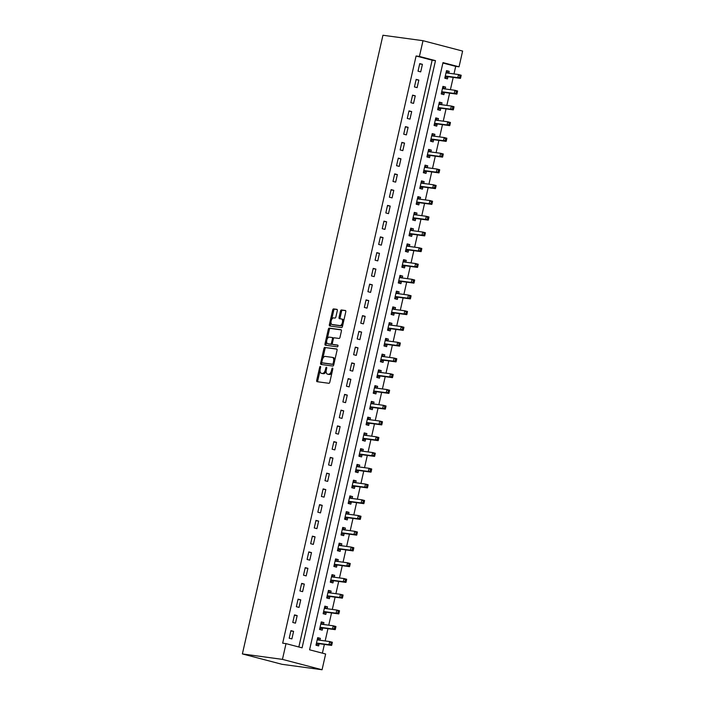 <?xml version="1.0" encoding="UTF-8"?>
<svg xmlns="http://www.w3.org/2000/svg" width="705" height="705" viewBox="0 0 705 705"><rect width="100%" height="100%" fill="white"/><g stroke="black" fill="none" stroke-linecap="round" stroke-linejoin="round"><path stroke-width="1.06" d="M320.343 366.424A0.89 0.458 -75.3 0 0 319.691 367.226L316.704 380.365A1.269 0.661 -75.3 0 0 317.038 381.678A1.269 0.661 -75.3 0 0 317.074 381.687L328.874 383.291A1.269 0.661 -75.3 0 0 329.817 382.145L332.795 369.006A0.89 0.458 -75.3 0 0 331.879 368.882L331.491 370.583A4.063 2.106 -75.3 0 1 328.495 374.258L327.517 374.117A4.063 2.106 -75.3 0 1 327.384 374.091A4.063 2.106 -75.3 0 1 326.318 369.878L326.706 368.177A0.89 0.458 -75.3 0 0 325.789 368.054L325.402 369.755A4.063 2.106 -75.3 0 1 322.405 373.421L321.418 373.289A4.063 2.106 -75.3 0 1 321.286 373.262A4.063 2.106 -75.3 0 1 320.22 369.05L320.608 367.349A0.89 0.458 -75.3 0 0 320.343 366.424M337.298 310.676A1.269 0.661 -75.3 0 0 336.964 309.363A1.269 0.661 -75.3 0 0 336.928 309.354L333.615 308.905A1.269 0.661 -75.3 0 0 332.681 310.05L329.358 324.644A1.269 0.661 -75.3 0 0 329.693 325.966A1.269 0.661 -75.3 0 0 329.737 325.974L341.537 327.578A1.269 0.661 -75.3 0 0 342.471 326.424L345.785 311.83A1.269 0.661 -75.3 0 0 345.45 310.517A1.269 0.661 -75.3 0 0 345.415 310.508L341.414 309.962A1.269 0.661 -75.3 0 0 340.48 311.108L339.061 317.356A1.269 0.661 -75.3 0 0 339.396 318.678A1.269 0.661 -75.3 0 0 339.431 318.686L341.414 318.951A3.402 1.762 -75.3 0 1 341.528 318.977A3.402 1.762 -75.3 0 1 342.392 322.608A3.402 1.762 -75.3 0 1 339.916 325.569L332.143 324.512A3.402 1.762 -75.3 0 1 332.037 324.494A3.402 1.762 -75.3 0 1 331.165 320.863A3.402 1.762 -75.3 0 1 333.65 317.893L334.945 318.07A1.269 0.661 -75.3 0 0 335.88 316.924L337.298 310.676M298.832 646.987L432.147 60.198L416.091 55.995L419.422 56.444L423.009 40.696L382.938 35.25L242.379 653.932L281.991 664.304L322.062 669.75L325.639 654.002L309.583 649.798L442.987 62.613L459.043 66.816L462.621 51.068L423.009 40.696M416.091 55.995L282.679 643.18L286.019 643.63L282.441 659.378L242.379 653.932M324.873 347.371A1.269 0.661 -75.3 0 0 323.939 348.517L320.625 363.11A1.269 0.661 -75.3 0 0 320.96 364.432A1.269 0.661 -75.3 0 0 320.995 364.441L332.795 366.045A1.269 0.661 -75.3 0 0 333.729 364.89L337.052 350.297A1.269 0.661 -75.3 0 0 336.717 348.984A1.269 0.661 -75.3 0 0 336.673 348.975L325.948 347.653A1.269 0.661 -75.3 0 0 325.014 348.799L322.811 358.493M324.996 343.881L328.31 329.288A1.269 0.661 -75.3 0 1 329.244 328.133L341.044 329.737A1.269 0.661 -75.3 0 1 341.088 329.746A1.269 0.661 -75.3 0 1 341.414 331.068L339.995 337.316A1.269 0.661 -75.3 0 1 339.061 338.462L334.276 337.81A1.269 0.661 -75.3 0 0 333.342 338.955L332.399 343.097A1.269 0.661 -75.3 0 0 332.734 344.419A1.269 0.661 -75.3 0 0 332.778 344.428L337.757 345.106A0.89 0.458 -75.3 0 1 337.36 346.834L325.366 345.203A1.269 0.661 -75.3 0 1 325.331 345.194A1.269 0.661 -75.3 0 1 324.996 343.881L326.062 344.155L326.653 341.564M291.879 638.906L293.597 631.345L290.918 630.649L289.2 638.21L291.879 638.906M295.457 623.158L297.175 615.597L294.496 614.892L292.778 622.453L295.457 623.158M299.035 607.41L300.753 599.849L298.074 599.144L296.356 606.705L299.035 607.41M302.612 591.654L304.331 584.092L301.652 583.396L299.933 590.957L302.612 591.654M306.19 575.906L307.909 568.345L305.23 567.648L303.511 575.201L306.19 575.906M309.768 560.158L311.487 552.597L308.808 551.892L307.089 559.453L309.768 560.158M313.346 544.401L315.064 536.84L312.386 536.144L310.667 543.705L313.346 544.401M316.924 528.653L318.642 521.092L315.963 520.396L314.254 527.957L316.924 528.653M320.502 512.905L322.22 505.344L319.55 504.639L317.832 512.2L320.502 512.905M324.08 497.148L325.798 489.596L323.128 488.891L321.41 496.452L324.08 497.148M327.658 481.4L329.376 473.839L326.706 473.143L324.987 480.704L327.658 481.4M331.244 465.652L332.954 458.091L330.284 457.386L328.565 464.947L331.244 465.652M334.822 449.905L336.541 442.343L333.862 441.638L332.143 449.2L334.822 449.905M338.4 434.148L340.118 426.587L337.439 425.89L335.721 433.452L338.4 434.148M341.978 418.4L343.696 410.839L341.017 410.143L339.299 417.695L341.978 418.4M345.556 402.652L347.274 395.091L344.595 394.386L342.877 401.947L345.556 402.652M349.134 386.895L350.852 379.334L348.173 378.638L346.455 386.199L349.134 386.895M352.712 371.147L354.43 363.586L351.751 362.89L350.032 370.451L352.712 371.147M356.289 355.399L358.008 347.838L355.329 347.133L353.61 354.694L356.289 355.399M359.867 339.643L361.586 332.09L358.907 331.385L357.188 338.946L359.867 339.643M363.445 323.895L365.164 316.333L362.485 315.637L360.766 323.198L363.445 323.895M367.023 308.147L368.741 300.586L366.062 299.881L364.344 307.442L367.023 308.147M370.601 292.399L372.319 284.838L369.64 284.133L367.922 291.694L370.601 292.399M374.179 276.642L375.897 269.081L373.218 268.385L371.509 275.946L374.179 276.642M377.757 260.894L379.475 253.333L376.805 252.637L375.086 260.189L377.757 260.894M381.334 245.146L383.053 237.585L380.383 236.88L378.664 244.441L381.334 245.146M384.921 229.389L386.631 221.828L383.961 221.132L382.242 228.693L384.921 229.389M388.499 213.641L390.217 206.08L387.538 205.384L385.82 212.945L388.499 213.641M392.077 197.893L393.795 190.332L391.116 189.627L389.398 197.188L392.077 197.893M395.655 182.137L397.373 174.584L394.694 173.879L392.976 181.441L395.655 182.137M399.233 166.389L400.951 158.828L398.272 158.131L396.554 165.693L399.233 166.389M402.811 150.641L404.529 143.08L401.85 142.375L400.132 149.936L402.811 150.641M406.388 134.893L408.107 127.332L405.428 126.627L403.709 134.188L406.388 134.893M409.966 119.136L411.685 111.575L409.006 110.879L407.287 118.44L409.966 119.136M413.544 103.388L415.263 95.827L412.584 95.131L410.865 102.683L413.544 103.388M417.122 87.64L418.84 80.079L416.161 79.374L414.443 86.935L417.122 87.64M420.7 71.884L422.418 64.322L419.739 63.626L418.021 71.187L420.7 71.884M322.396 653.147L324.379 644.423M325.164 640.942L327.957 628.666M328.742 625.194L331.535 612.918M332.319 609.446L335.113 597.17M335.897 593.689L338.691 581.413M339.475 577.941L342.269 565.666M343.062 562.193L345.847 549.918M346.64 546.437L349.424 534.17M350.218 530.689L353.002 518.413M353.795 514.941L356.58 502.665M357.373 499.184L360.158 486.917M360.951 483.436L363.736 471.16M364.529 467.688L367.314 455.412M368.107 451.931L370.892 439.664M371.685 436.183L374.47 423.908M375.263 420.436L378.056 408.16M378.841 404.688L381.634 392.412M382.418 388.931L385.212 376.664M385.996 373.183L388.79 360.907M389.574 357.435L392.368 345.159M393.152 341.678L395.946 329.411M396.739 325.93L399.524 313.654M400.317 310.182L403.101 297.907M403.894 294.426L406.679 282.159M407.472 278.678L410.257 266.402M411.05 262.93L413.835 250.654M414.628 247.182L417.413 234.906M418.206 231.425L420.991 219.149M421.784 215.677L424.569 203.401M425.362 199.929L428.146 187.653M428.94 184.172L431.733 171.905M432.517 168.424L435.311 156.149M436.095 152.677L438.889 140.401M439.673 136.92L442.467 124.653M443.251 121.172L446.045 108.896M446.829 105.424L449.623 93.148M450.407 89.676L453.2 77.4M453.994 73.919L455.703 66.367L442.89 63.009M319.938 640.228L320.361 638.351L317.691 637.655L315.972 645.216L318.651 645.912L319.109 643.868M323.516 624.48L323.947 622.603L321.269 621.898L319.55 629.459L322.229 630.164L322.687 628.111M327.094 608.732L327.525 606.855L324.846 606.15L323.128 613.711L325.807 614.416L326.274 612.363M330.671 592.984L331.103 591.098L328.424 590.402L326.706 597.963L329.385 598.66L329.852 596.615M334.249 577.228L334.681 575.351L332.002 574.654L330.284 582.207L332.963 582.912L333.43 580.858M337.827 561.48L338.259 559.603L335.58 558.898L333.862 566.459L336.541 567.164L337.008 565.11M341.405 545.732L341.837 543.846L339.158 543.15L337.439 550.711L340.118 551.407L340.586 549.362M344.992 529.975L345.415 528.098L342.736 527.402L341.017 534.963L343.696 535.659L344.163 533.615M348.57 514.227L348.993 512.35L346.314 511.645L344.595 519.206L347.274 519.911L347.741 517.858M352.148 498.479L352.57 496.602L349.892 495.897L348.173 503.458L350.852 504.154L351.319 502.11M355.725 482.722L356.148 480.845L353.469 480.149L351.751 487.71L354.43 488.406L354.897 486.362M359.303 466.974L359.726 465.097L357.047 464.392L355.338 471.953L358.008 472.658L358.475 470.605M362.881 451.226L363.304 449.349L360.625 448.644L358.915 456.205L361.586 456.911L362.053 454.857M366.459 435.478L366.882 433.593L364.212 432.896L362.493 440.458L365.164 441.154L365.631 439.109M370.037 419.722L370.46 417.845L367.79 417.149L366.071 424.701L368.741 425.406L369.208 423.352M373.615 403.974L374.038 402.097L371.368 401.392L369.649 408.953L372.328 409.658L372.786 407.605M377.193 388.226L377.624 386.34L374.945 385.644L373.227 393.205L375.906 393.901L376.364 391.857M380.77 372.469L381.202 370.592L378.523 369.896L376.805 377.457L379.484 378.153L379.951 376.1M384.348 356.721L384.78 354.844L382.101 354.139L380.383 361.7L383.062 362.405L383.529 360.352M387.926 340.973L388.358 339.096L385.679 338.391L383.961 345.952L386.64 346.649L387.107 344.604M391.504 325.216L391.936 323.339L389.257 322.643L387.538 330.204L390.217 330.901L390.685 328.856M395.082 309.469L395.514 307.591L392.835 306.887L391.116 314.448L393.795 315.153L394.262 313.099M398.66 293.721L399.092 291.844L396.413 291.139L394.694 298.7L397.373 299.405L397.84 297.351M402.247 277.973L402.67 276.087L399.991 275.391L398.272 282.952L400.951 283.648L401.418 281.603M405.824 262.216L406.247 260.339L403.568 259.643L401.85 267.195L404.529 267.9L404.996 265.847M409.402 246.468L409.825 244.591L407.146 243.886L405.428 251.447L408.107 252.152L408.574 250.099M412.98 230.72L413.403 228.834L410.724 228.138L409.006 235.699L411.685 236.395L412.152 234.351M416.558 214.963L416.981 213.086L414.302 212.39L412.592 219.951L415.263 220.647L415.73 218.594M420.136 199.215L420.559 197.338L417.889 196.633L416.17 204.194L418.84 204.899L419.308 202.846M423.714 183.467L424.137 181.59L421.467 180.885L419.748 188.446L422.418 189.143L422.885 187.098M427.292 167.711L427.715 165.834L425.044 165.137L423.326 172.699L426.005 173.395L426.463 171.35M430.87 151.963L431.293 150.086L428.622 149.381L426.904 156.942L429.583 157.647L430.041 155.594M434.447 136.215L434.879 134.338L432.2 133.633L430.482 141.194L433.161 141.899L433.619 139.846M438.025 120.467L438.457 118.581L435.778 117.885L434.06 125.446L436.739 126.142L437.206 124.098M441.603 104.71L442.035 102.833L439.356 102.137L437.638 109.689L440.317 110.394L440.784 108.341M445.181 88.962L445.613 87.085L442.934 86.38L441.215 93.941L443.894 94.646L444.361 92.593M448.759 73.214L449.191 71.328L446.512 70.632L444.793 78.193L447.472 78.889L447.939 76.845M455.703 66.367L459.043 66.816M286.019 643.63L302.084 647.833L435.487 60.648L419.422 56.444M282.441 659.378L322.062 669.75M432.147 60.198L435.487 60.648M320.361 638.351L317.611 637.981M323.947 622.603L321.189 622.233M327.525 606.855L324.767 606.476M331.103 591.098L328.345 590.728M334.681 575.351L331.932 574.98M338.259 559.603L335.51 559.224M341.837 543.846L339.087 543.476M345.415 528.098L342.665 527.728M348.993 512.35L346.243 511.971M352.57 496.602L349.821 496.223M356.148 480.845L353.399 480.475M359.726 465.097L356.977 464.727M363.304 449.349L360.555 448.97M366.882 433.593L364.132 433.223M370.46 417.845L367.71 417.475M374.038 402.097L371.288 401.718M377.624 386.34L374.866 385.97M381.202 370.592L378.444 370.222M384.78 354.844L382.022 354.465M388.358 339.096L385.609 338.717M391.936 323.339L389.186 322.969M395.514 307.591L392.764 307.221M399.092 291.844L396.342 291.465M402.67 276.087L399.92 275.717M406.247 260.339L403.498 259.969M409.825 244.591L407.076 244.212M413.403 228.834L410.654 228.464M416.981 213.086L414.232 212.716M420.559 197.338L417.809 196.959M424.137 181.59L421.387 181.211M427.715 165.834L424.965 165.463M431.293 150.086L428.543 149.716M434.879 134.338L432.121 133.959M438.457 118.581L435.699 118.211M442.035 102.833L439.277 102.463M445.613 87.085L442.863 86.706M449.191 71.328L446.441 70.958M293.597 631.345L290.848 630.975M297.175 615.597L294.426 615.227M300.753 599.849L298.004 599.47M304.331 584.092L301.581 583.722M307.909 568.345L305.159 567.974M311.487 552.597L308.737 552.218M315.064 536.84L312.315 536.47M318.642 521.092L315.893 520.722M322.22 505.344L319.471 504.965M325.798 489.596L323.049 489.217M329.376 473.839L326.626 473.469M332.954 458.091L330.204 457.712M336.541 442.343L333.782 441.964M340.118 426.587L337.36 426.217M343.696 410.839L340.938 410.469M347.274 395.091L344.525 394.712M350.852 379.334L348.103 378.964M354.43 363.586L351.68 363.216M358.008 347.838L355.258 347.459M361.586 332.09L358.836 331.711M365.164 316.333L362.414 315.963M368.741 300.586L365.992 300.207M372.319 284.838L369.57 284.459M375.897 269.081L373.148 268.711M379.475 253.333L376.726 252.963M383.053 237.585L380.303 237.206M386.631 221.828L383.881 221.458M390.217 206.08L387.459 205.71M393.795 190.332L391.037 189.953M397.373 174.584L394.615 174.206M400.951 158.828L398.202 158.458M404.529 143.08L401.779 142.701M408.107 127.332L405.357 126.953M411.685 111.575L408.935 111.205M415.263 95.827L412.513 95.457M418.84 80.079L416.091 79.7M422.418 64.322L419.669 63.952M322.238 373.509A4.063 2.106 -75.3 0 0 322.361 373.544A4.063 2.106 -75.3 0 0 322.493 373.571L321.418 373.289M326.142 371.112A4.063 2.106 -75.3 0 1 323.472 373.703L322.493 373.571M328.327 374.337A4.063 2.106 -75.3 0 0 328.459 374.373A4.063 2.106 -75.3 0 0 328.583 374.399L327.517 374.117M332.02 372.451A4.063 2.106 -75.3 0 1 329.57 374.531L328.583 374.399M320.035 370.689L317.77 380.647A1.269 0.661 -75.3 0 0 317.885 381.802M336.937 349.142L325.948 347.653M321.877 362.59L321.692 363.392A1.269 0.661 -75.3 0 0 321.806 364.547M321.85 361.876A0.89 0.458 -75.3 0 0 322.114 362.802L332.469 364.212A0.89 0.458 -75.3 0 0 333.121 363.41L333.536 361.612A4.063 2.106 -75.3 0 0 332.46 357.4A4.063 2.106 -75.3 0 0 332.337 357.373L325.252 356.413A4.063 2.106 -75.3 0 0 322.255 360.079L321.85 361.876M333.853 364.353A0.89 0.458 -75.3 0 1 333.536 364.494L323.181 363.084M334.787 360.255A4.063 2.106 -75.3 0 0 333.536 357.673A4.063 2.106 -75.3 0 0 333.403 357.655L332.593 357.435M327.261 338.885L329.376 329.561L328.31 329.288M341.308 329.914L330.319 328.415A1.269 0.661 -75.3 0 0 329.376 329.561M333.765 344.683A1.269 0.661 -75.3 0 0 333.809 344.701A1.269 0.661 -75.3 0 0 333.844 344.71L337.968 345.265M329.314 337.131A3.402 1.762 -75.3 0 0 326.829 340.101A3.402 1.762 -75.3 0 0 327.702 343.732A3.402 1.762 -75.3 0 0 327.807 343.749L330.548 344.119A1.269 0.661 -75.3 0 0 331.482 342.974L332.425 338.832A1.269 0.661 -75.3 0 0 332.09 337.51A1.269 0.661 -75.3 0 0 332.046 337.51L329.314 337.131M328.662 343.978A3.402 1.762 -75.3 0 0 328.768 344.014A3.402 1.762 -75.3 0 0 328.882 344.031L327.807 343.749M332.355 343.802A1.269 0.661 -75.3 0 1 331.614 344.401L328.882 344.031M333.536 338.409A1.269 0.661 -75.3 0 0 333.157 337.792A1.269 0.661 -75.3 0 0 333.121 337.783L332.125 337.528M326.062 344.155A1.269 0.661 -75.3 0 0 326.177 345.318M333.007 324.741A3.402 1.762 -75.3 0 0 333.104 324.776A3.402 1.762 -75.3 0 0 333.218 324.793L332.143 324.512M342.974 324.23A3.402 1.762 -75.3 0 1 340.982 325.851L333.218 324.793M343.643 321.286A3.402 1.762 -75.3 0 0 342.595 319.25A3.402 1.762 -75.3 0 0 342.489 319.233L341.634 319.012M345.679 310.676L342.489 310.244A1.269 0.661 -75.3 0 0 341.546 311.39L340.127 317.638A1.269 0.661 -75.3 0 0 340.242 318.792M330.989 322.467L330.433 324.926A1.269 0.661 -75.3 0 0 330.548 326.08M337.193 309.521L334.681 309.187A1.269 0.661 -75.3 0 0 333.747 310.332L331.658 319.524M316.043 644.908L319.215 643.815A1.295 0.67 104.7 0 1 319.48 643.753L331.632 645.41L328.962 644.705L329.676 641.559L317.523 639.902A1.295 0.67 104.7 0 1 317.479 639.893A1.295 0.67 104.7 0 1 317.294 639.779L317.224 639.699M316.06 644.802L316.924 645.031M317.497 638.501L319.709 640.202M316.439 643.163L316.536 643.11A1.295 0.67 104.7 0 1 316.809 643.057L328.962 644.705L331.914 644.37L332.205 643.11L331.13 642.828L330.848 644.088M331.13 642.828L329.676 641.559L332.355 642.255L332.205 643.11M331.914 644.37L331.632 645.41M319.621 629.16L322.793 628.058A1.295 0.67 104.7 0 1 323.057 628.005L335.219 629.653L332.54 628.957L333.254 625.802L321.101 624.154A1.295 0.67 104.7 0 1 321.057 624.145A1.295 0.67 104.7 0 1 320.872 624.031L320.801 623.951M319.638 629.054L320.502 629.283M321.075 622.753L323.295 624.454M320.017 627.415L320.114 627.362A1.295 0.67 104.7 0 1 320.387 627.3L332.54 628.957L335.492 628.622L335.783 627.362L334.708 627.08L334.426 628.34M334.708 627.08L333.254 625.802L335.933 626.507L335.783 627.362M335.492 628.622L335.219 629.653M323.198 613.412L326.371 612.31A1.295 0.67 104.7 0 1 326.635 612.257L338.797 613.905L336.118 613.209L336.831 610.054L324.679 608.406A1.295 0.67 104.7 0 1 324.635 608.397A1.295 0.67 104.7 0 1 324.45 608.274L324.379 608.203M323.216 613.306L324.08 613.526M324.652 607.005L326.873 608.697M323.595 611.667L323.692 611.614A1.295 0.67 104.7 0 1 323.965 611.552L336.118 613.209L339.07 612.865L339.361 611.605L338.285 611.332L338.003 612.592M338.285 611.332L336.831 610.054L339.51 610.759L339.361 611.605M339.07 612.865L338.797 613.905M326.776 597.655L329.949 596.562A1.295 0.67 104.7 0 1 330.213 596.5L342.374 598.157L339.695 597.452L340.409 594.306L328.257 592.649A1.295 0.67 104.7 0 1 328.213 592.641A1.295 0.67 104.7 0 1 328.028 592.526L327.957 592.447M326.803 597.549L327.658 597.778M328.23 591.257L330.451 592.949M327.173 595.91L327.27 595.857A1.295 0.67 104.7 0 1 327.543 595.804L339.695 597.452L342.648 597.117L342.938 595.857L341.863 595.575L341.581 596.835M341.863 595.575L340.409 594.306L343.088 595.002L342.938 595.857M342.648 597.117L342.374 598.157M330.354 581.907L333.527 580.805A1.295 0.67 104.7 0 1 333.8 580.753L345.952 582.4L343.273 581.704L343.987 578.549L331.835 576.901A1.295 0.67 104.7 0 1 331.791 576.893A1.295 0.67 104.7 0 1 331.606 576.778L331.535 576.699M330.381 581.801L331.235 582.03M331.808 575.5L334.029 577.201M330.751 580.162L330.848 580.109A1.295 0.67 104.7 0 1 331.121 580.048L343.273 581.704L346.226 581.369L346.516 580.109L345.441 579.827L345.159 581.087M345.441 579.827L343.987 578.549L346.666 579.254L346.516 580.109M346.226 581.369L345.952 582.4M333.932 566.159L337.105 565.058A1.295 0.67 104.7 0 1 337.378 565.005L349.53 566.653L346.851 565.956L347.565 562.801L335.413 561.154A1.295 0.67 104.7 0 1 335.368 561.145A1.295 0.67 104.7 0 1 335.183 561.021L335.113 560.951M333.958 566.053L334.813 566.274M335.386 559.752L337.607 561.444M334.329 564.414L334.426 564.361A1.295 0.67 104.7 0 1 334.699 564.3L346.851 565.956L349.812 565.613L350.094 564.352L349.019 564.079L348.737 565.339M349.019 564.079L347.565 562.801L350.244 563.507L350.094 564.352M349.812 565.613L349.53 566.653M337.51 550.402L340.682 549.31A1.295 0.67 104.7 0 1 340.956 549.248L353.108 550.905L350.429 550.2L351.143 547.054L338.99 545.397A1.295 0.67 104.7 0 1 338.946 545.388A1.295 0.67 104.7 0 1 338.761 545.273L338.691 545.203M337.536 550.305L338.391 550.526M338.964 544.004L341.185 545.696M337.906 548.657L338.003 548.605A1.295 0.67 104.7 0 1 338.277 548.552L350.429 550.2L353.39 549.865L353.672 548.605L352.606 548.323L352.315 549.583M352.606 548.323L351.143 547.054L353.822 547.75L353.672 548.605M353.39 549.865L353.108 550.905M341.088 534.654L344.26 533.562A1.295 0.67 104.7 0 1 344.533 533.5L356.686 535.157L354.007 534.452L354.721 531.306L342.568 529.649A1.295 0.67 104.7 0 1 342.533 529.64A1.295 0.67 104.7 0 1 342.339 529.525L342.269 529.446M341.114 534.549L341.969 534.778M342.542 528.248L344.763 529.948M341.484 532.909L341.581 532.857A1.295 0.67 104.7 0 1 341.855 532.804L354.007 534.452L356.968 534.117L357.25 532.857L356.184 532.575L355.893 533.835M356.184 532.575L354.721 531.306L357.4 532.002L357.25 532.857M356.968 534.117L356.686 535.157M344.666 518.906L347.838 517.805A1.295 0.67 104.7 0 1 348.111 517.752L360.264 519.4L357.585 518.704L358.299 515.549L346.146 513.901A1.295 0.67 104.7 0 1 346.111 513.892A1.295 0.67 104.7 0 1 345.917 513.778L345.847 513.698M344.692 518.801L345.547 519.021M346.12 512.5L348.34 514.201M345.062 517.162L345.159 517.109A1.295 0.67 104.7 0 1 345.432 517.047L357.585 518.704L360.546 518.369L360.828 517.109L359.762 516.827L359.471 518.087M359.762 516.827L358.299 515.549L360.978 516.254L360.828 517.109M360.546 518.369L360.264 519.4M348.244 503.159L351.416 502.057A1.295 0.67 104.7 0 1 351.689 501.995L363.842 503.652L361.163 502.947L361.876 499.801L349.724 498.144A1.295 0.67 104.7 0 1 349.689 498.144A1.295 0.67 104.7 0 1 349.495 498.021L349.424 497.95M348.27 503.053L349.125 503.273M349.698 496.752L351.918 498.444M348.64 501.405L348.737 501.352A1.295 0.67 104.7 0 1 349.01 501.299L361.163 502.947L364.124 502.612L364.406 501.352L363.339 501.07L363.049 502.33M363.339 501.07L361.876 499.801L364.555 500.497L364.406 501.352M364.124 502.612L363.842 503.652M351.821 487.402L354.994 486.309A1.295 0.67 104.7 0 1 355.267 486.247L367.42 487.904L364.741 487.199L365.463 484.053L353.302 482.396A1.295 0.67 104.7 0 1 353.267 482.387A1.295 0.67 104.7 0 1 353.073 482.273L353.011 482.194M351.848 487.296L352.703 487.525M353.275 480.995L355.496 482.696M352.218 485.657L352.324 485.604A1.295 0.67 104.7 0 1 352.588 485.551L364.741 487.199L367.702 486.864L367.984 485.604L366.917 485.322L366.626 486.582M366.917 485.322L365.463 484.053L368.133 484.749L367.984 485.604M367.702 486.864L367.42 487.904M355.399 471.654L358.572 470.552A1.295 0.67 104.7 0 1 358.845 470.499L370.997 472.147L368.318 471.451L369.041 468.296L356.88 466.648A1.295 0.67 104.7 0 1 356.845 466.639A1.295 0.67 104.7 0 1 356.66 466.525L356.589 466.446M355.426 471.548L356.281 471.777M356.853 465.247L359.074 466.948M355.796 469.909L355.902 469.856A1.295 0.67 104.7 0 1 356.166 469.794L368.318 471.451L371.279 471.116L371.561 469.856L370.495 469.574L370.204 470.834M370.495 469.574L369.041 468.296L371.711 469.001L371.561 469.856M371.279 471.116L370.997 472.147M358.977 455.906L362.15 454.804A1.295 0.67 104.7 0 1 362.423 454.751L374.575 456.399L371.896 455.703L372.619 452.548L360.466 450.9A1.295 0.67 104.7 0 1 360.422 450.892A1.295 0.67 104.7 0 1 360.237 450.768L360.167 450.698M359.004 455.8L359.858 456.02M360.44 449.499L362.652 451.191M359.374 454.152L359.48 454.108A1.295 0.67 104.7 0 1 359.744 454.046L371.896 455.703L374.857 455.36L375.139 454.099L374.073 453.826L373.782 455.086M374.073 453.826L372.619 452.548L375.289 453.253L375.139 454.099M374.857 455.36L374.575 456.399M362.555 440.149L365.736 439.056A1.295 0.67 104.7 0 1 366.001 438.995L378.153 440.651L375.483 439.946L376.197 436.8L364.044 435.144A1.295 0.67 104.7 0 1 364 435.135A1.295 0.67 104.7 0 1 363.815 435.02L363.745 434.941M362.582 440.043L363.436 440.273M364.018 433.751L366.23 435.443M362.952 438.404L363.057 438.351A1.295 0.67 104.7 0 1 363.322 438.298L375.483 439.946L378.435 439.612L378.726 438.351L377.651 438.069L377.369 439.33M377.651 438.069L376.197 436.8L378.876 437.497L378.726 438.351M378.435 439.612L378.153 440.651M366.142 424.401L369.314 423.3A1.295 0.67 104.7 0 1 369.579 423.247L381.731 424.895L379.061 424.199L379.775 421.044L367.622 419.396A1.295 0.67 104.7 0 1 367.578 419.387A1.295 0.67 104.7 0 1 367.393 419.272L367.323 419.193M366.159 424.295L367.023 424.525M367.596 417.994L369.808 419.695M366.538 422.656L366.635 422.603A1.295 0.67 104.7 0 1 366.9 422.542L379.061 424.199L382.013 423.864L382.304 422.603L381.229 422.321L380.947 423.582M381.229 422.321L379.775 421.044L382.454 421.749L382.304 422.603M382.013 423.864L381.731 424.895M369.72 408.653L372.892 407.552A1.295 0.67 104.7 0 1 373.156 407.499L385.309 409.147L382.639 408.451L383.353 405.296L371.2 403.648A1.295 0.67 104.7 0 1 371.156 403.639A1.295 0.67 104.7 0 1 370.971 403.516L370.9 403.445M369.737 408.548L370.601 408.768M371.174 402.247L373.386 403.939M370.116 406.908L370.213 406.856A1.295 0.67 104.7 0 1 370.486 406.794L382.639 408.451L385.591 408.107L385.882 406.847L384.807 406.574L384.525 407.834M384.807 406.574L383.353 405.296L386.032 406.001L385.882 406.847M385.591 408.107L385.309 409.147M373.298 392.896L376.47 391.804A1.295 0.67 104.7 0 1 376.734 391.742L388.887 393.399L386.217 392.694L386.93 389.548L374.778 387.891A1.295 0.67 104.7 0 1 374.734 387.882A1.295 0.67 104.7 0 1 374.549 387.768L374.478 387.697M373.315 392.8L374.179 393.02M374.752 386.499L376.964 388.191M373.694 391.152L373.791 391.099A1.295 0.67 104.7 0 1 374.064 391.046L386.217 392.694L389.169 392.359L389.46 391.099L388.385 390.817L388.102 392.077M388.385 390.817L386.93 389.548L389.609 390.244L389.46 391.099M389.169 392.359L388.887 393.399M376.875 377.149L380.048 376.056A1.295 0.67 104.7 0 1 380.312 375.994L392.474 377.651L389.794 376.946L390.508 373.8L378.356 372.143A1.295 0.67 104.7 0 1 378.312 372.134A1.295 0.67 104.7 0 1 378.127 372.02L378.056 371.94M376.893 377.043L377.757 377.272M378.329 370.742L380.55 372.443M377.272 375.404L377.369 375.351A1.295 0.67 104.7 0 1 377.642 375.298L389.794 376.946L392.747 376.611L393.037 375.351L391.962 375.069L391.68 376.329M391.962 375.069L390.508 373.8L393.187 374.496L393.037 375.351M392.747 376.611L392.474 377.651M380.453 361.401L383.626 360.299A1.295 0.67 104.7 0 1 383.89 360.246L396.051 361.894L393.372 361.198L394.086 358.043L381.934 356.395A1.295 0.67 104.7 0 1 381.89 356.386A1.295 0.67 104.7 0 1 381.705 356.272L381.634 356.192M380.471 361.295L381.334 361.515M381.907 354.994L384.128 356.695M380.85 359.656L380.947 359.603A1.295 0.67 104.7 0 1 381.22 359.541L393.372 361.198L396.325 360.863L396.615 359.603L395.54 359.321L395.258 360.581M395.54 359.321L394.086 358.043L396.765 358.748L396.615 359.603M396.325 360.863L396.051 361.894M384.031 345.653L387.204 344.551A1.295 0.67 104.7 0 1 387.477 344.489L399.629 346.146L396.95 345.441L397.664 342.295L385.512 340.638A1.295 0.67 104.7 0 1 385.468 340.638A1.295 0.67 104.7 0 1 385.282 340.515L385.212 340.445M384.058 345.547L384.912 345.767M385.485 339.246L387.706 340.938M384.428 343.899L384.525 343.846A1.295 0.67 104.7 0 1 384.798 343.793L396.95 345.441L399.902 345.106L400.193 343.846L399.118 343.564L398.836 344.824M399.118 343.564L397.664 342.295L400.343 342.991L400.193 343.846M399.902 345.106L399.629 346.146M387.609 329.896L390.781 328.803A1.295 0.67 104.7 0 1 391.055 328.742L403.207 330.398L400.528 329.693L401.242 326.547L389.089 324.89A1.295 0.67 104.7 0 1 389.045 324.882A1.295 0.67 104.7 0 1 388.86 324.767L388.79 324.688M387.635 329.79L388.49 330.019M389.063 323.489L391.284 325.19M388.006 328.151L388.102 328.098A1.295 0.67 104.7 0 1 388.376 328.045L400.528 329.693L403.48 329.358L403.771 328.098L402.696 327.816L402.414 329.076M402.696 327.816L401.242 326.547L403.921 327.243L403.771 328.098M403.48 329.358L403.207 330.398M391.187 314.148L394.359 313.046A1.295 0.67 104.7 0 1 394.633 312.994L406.785 314.642L404.106 313.945L404.82 310.79L392.667 309.142A1.295 0.67 104.7 0 1 392.623 309.134A1.295 0.67 104.7 0 1 392.438 309.019L392.368 308.94M391.213 314.042L392.068 314.271M392.641 307.741L394.862 309.442M391.583 312.403L391.68 312.35A1.295 0.67 104.7 0 1 391.954 312.289L404.106 313.945L407.067 313.61L407.349 312.35L406.283 312.068L405.992 313.328M406.283 312.068L404.82 310.79L407.499 311.495L407.349 312.35M407.067 313.61L406.785 314.642M394.765 298.4L397.937 297.298A1.295 0.67 104.7 0 1 398.21 297.246L410.363 298.894L407.684 298.189L408.398 295.043L396.245 293.395A1.295 0.67 104.7 0 1 396.201 293.386A1.295 0.67 104.7 0 1 396.016 293.262L395.946 293.192M394.791 298.294L395.646 298.515M396.219 291.993L398.44 293.685M395.161 296.646L395.258 296.594A1.295 0.67 104.7 0 1 395.531 296.541L407.684 298.189L410.645 297.854L410.927 296.594L409.861 296.32L409.57 297.58M409.861 296.32L408.398 295.043L411.077 295.748L410.927 296.594M410.645 297.854L410.363 298.894M398.343 282.643L401.515 281.551A1.295 0.67 104.7 0 1 401.788 281.489L413.941 283.146L411.262 282.441L411.976 279.295L399.823 277.638A1.295 0.67 104.7 0 1 399.788 277.629A1.295 0.67 104.7 0 1 399.594 277.514L399.524 277.435M398.369 282.538L399.224 282.767M399.797 276.245L402.017 277.937M398.739 280.898L398.836 280.846A1.295 0.67 104.7 0 1 399.109 280.793L411.262 282.441L414.223 282.106L414.505 280.846L413.438 280.564L413.148 281.824M413.438 280.564L411.976 279.295L414.655 279.991L414.505 280.846M414.223 282.106L413.941 283.146M401.921 266.895L405.093 265.794A1.295 0.67 104.7 0 1 405.366 265.741L417.519 267.389L414.84 266.693L415.553 263.538L403.401 261.89A1.295 0.67 104.7 0 1 403.366 261.881A1.295 0.67 104.7 0 1 403.172 261.767L403.101 261.687M401.947 266.79L402.802 267.019M403.375 260.489L405.595 262.189M402.317 265.15L402.414 265.098A1.295 0.67 104.7 0 1 402.687 265.036L414.84 266.693L417.801 266.358L418.083 265.098L417.016 264.816L416.726 266.076M417.016 264.816L415.553 263.538L418.232 264.243L418.083 265.098M417.801 266.358L417.519 267.389M405.498 251.147L408.671 250.046A1.295 0.67 104.7 0 1 408.944 249.993L421.096 251.641L418.418 250.945L419.14 247.79L406.979 246.142A1.295 0.67 104.7 0 1 406.944 246.133A1.295 0.67 104.7 0 1 406.75 246.01L406.679 245.939M405.525 251.042L406.38 251.262M406.952 244.741L409.173 246.433M405.895 249.403L406.001 249.35A1.295 0.67 104.7 0 1 406.265 249.288L418.418 250.945L421.379 250.601L421.661 249.341L420.594 249.068L420.303 250.328M420.594 249.068L419.14 247.79L421.81 248.495L421.661 249.341M421.379 250.601L421.096 251.641M409.076 235.391L412.249 234.298A1.295 0.67 104.7 0 1 412.522 234.236L424.674 235.893L421.995 235.188L422.718 232.042L410.557 230.385A1.295 0.67 104.7 0 1 410.521 230.376A1.295 0.67 104.7 0 1 410.328 230.262L410.266 230.191M409.103 235.294L409.957 235.514M410.53 228.993L412.751 230.685M409.473 233.646L409.579 233.593A1.295 0.67 104.7 0 1 409.843 233.54L421.995 235.188L424.956 234.853L425.238 233.593L424.172 233.311L423.881 234.571M424.172 233.311L422.718 232.042L425.388 232.738L425.238 233.593M424.956 234.853L424.674 235.893M412.654 219.643L415.827 218.541A1.295 0.67 104.7 0 1 416.1 218.488L428.252 220.136L425.573 219.44L426.296 216.294L414.135 214.637A1.295 0.67 104.7 0 1 414.099 214.628A1.295 0.67 104.7 0 1 413.914 214.514L413.844 214.435M412.681 219.537L413.535 219.766M414.108 213.236L416.329 214.937M413.051 217.898L413.156 217.845A1.295 0.67 104.7 0 1 413.421 217.783L425.573 219.44L428.534 219.105L428.816 217.845L427.75 217.563L427.459 218.823M427.75 217.563L426.296 216.294L428.966 216.99L428.816 217.845M428.534 219.105L428.252 220.136M416.232 203.895L419.404 202.793A1.295 0.67 104.7 0 1 419.678 202.74L431.83 204.388L429.16 203.692L429.874 200.537L417.721 198.889A1.295 0.67 104.7 0 1 417.677 198.881A1.295 0.67 104.7 0 1 417.492 198.766L417.422 198.687M416.258 203.789L417.113 204.009M417.695 197.488L419.907 199.189M416.629 202.15L416.734 202.097A1.295 0.67 104.7 0 1 416.999 202.035L429.16 203.692L432.112 203.348L432.403 202.097L431.328 201.815L431.046 203.075M431.328 201.815L429.874 200.537L432.544 201.242L432.403 202.097M432.112 203.348L431.83 204.388M419.81 188.147L422.991 187.045A1.295 0.67 104.7 0 1 423.256 186.984L435.408 188.64L432.738 187.935L433.452 184.789L421.299 183.133A1.295 0.67 104.7 0 1 421.255 183.124A1.295 0.67 104.7 0 1 421.07 183.009L421 182.939M419.836 188.041L420.7 188.261M421.273 181.74L423.485 183.432M420.215 186.393L420.312 186.34A1.295 0.67 104.7 0 1 420.577 186.287L432.738 187.935L435.69 187.6L435.981 186.34L434.906 186.058L434.624 187.319M434.906 186.058L433.452 184.789L436.131 185.485L435.981 186.34M435.69 187.6L435.408 188.64M423.397 172.39L426.569 171.297A1.295 0.67 104.7 0 1 426.833 171.236L438.986 172.892L436.316 172.187L437.029 169.041L424.877 167.385A1.295 0.67 104.7 0 1 424.833 167.376A1.295 0.67 104.7 0 1 424.648 167.261L424.577 167.182M423.414 172.284L424.278 172.513M424.851 165.983L427.063 167.684M423.793 170.645L423.89 170.592A1.295 0.67 104.7 0 1 424.154 170.54L436.316 172.187L439.268 171.853L439.559 170.592L438.484 170.31L438.202 171.571M438.484 170.31L437.029 169.041L439.708 169.738L439.559 170.592M439.268 171.853L438.986 172.892M426.974 156.642L430.147 155.541A1.295 0.67 104.7 0 1 430.411 155.488L442.564 157.136L439.894 156.44L440.607 153.285L428.455 151.637A1.295 0.67 104.7 0 1 428.411 151.628A1.295 0.67 104.7 0 1 428.226 151.513L428.155 151.434M426.992 156.536L427.856 156.766M428.428 150.235L430.64 151.936M427.371 154.897L427.468 154.844A1.295 0.67 104.7 0 1 427.741 154.783L439.894 156.44L442.846 156.105L443.137 154.844L442.061 154.562L441.779 155.823M442.061 154.562L440.607 153.285L443.286 153.99L443.137 154.844M442.846 156.105L442.564 157.136M430.552 140.894L433.725 139.793A1.295 0.67 104.7 0 1 433.989 139.731L446.15 141.388L443.471 140.683L444.185 137.537L432.033 135.889A1.295 0.67 104.7 0 1 431.989 135.88A1.295 0.67 104.7 0 1 431.804 135.757L431.733 135.686M430.57 140.788L431.434 141.009M432.006 134.488L434.227 136.18M430.949 139.141L431.046 139.088A1.295 0.67 104.7 0 1 431.319 139.035L443.471 140.683L446.424 140.348L446.714 139.088L445.639 138.815L445.357 140.066M445.639 138.815L444.185 137.537L446.864 138.242L446.714 139.088M446.424 140.348L446.15 141.388M434.13 125.138L437.303 124.045A1.295 0.67 104.7 0 1 437.567 123.983L449.728 125.64L447.049 124.935L447.763 121.789L435.611 120.132A1.295 0.67 104.7 0 1 435.567 120.123A1.295 0.67 104.7 0 1 435.382 120.009L435.311 119.929M434.148 125.032L435.011 125.261M435.584 118.74L437.805 120.432M434.527 123.393L434.624 123.34A1.295 0.67 104.7 0 1 434.897 123.287L447.049 124.935L450.001 124.6L450.292 123.34L449.217 123.058L448.935 124.318M449.217 123.058L447.763 121.789L450.442 122.485L450.292 123.34M450.001 124.6L449.728 125.64M437.708 109.39L440.881 108.288A1.295 0.67 104.7 0 1 441.154 108.235L453.306 109.883L450.627 109.187L451.341 106.032L439.189 104.384A1.295 0.67 104.7 0 1 439.144 104.375A1.295 0.67 104.7 0 1 438.959 104.261L438.889 104.181M437.735 109.284L438.589 109.513M439.162 102.983L441.383 104.684M438.105 107.645L438.202 107.592A1.295 0.67 104.7 0 1 438.475 107.53L450.627 109.187L453.579 108.852L453.87 107.592L452.795 107.31L452.513 108.57M452.795 107.31L451.341 106.032L454.02 106.737L453.87 107.592M453.579 108.852L453.306 109.883M441.286 93.642L444.458 92.54A1.295 0.67 104.7 0 1 444.732 92.487L456.884 94.135L454.205 93.439L454.919 90.284L442.766 88.636A1.295 0.67 104.7 0 1 442.722 88.627A1.295 0.67 104.7 0 1 442.537 88.504L442.467 88.433M441.312 93.536L442.167 93.756M442.74 87.235L444.961 88.927M441.683 91.897L441.779 91.844A1.295 0.67 104.7 0 1 442.053 91.782L454.205 93.439L457.157 93.095L457.448 91.835L456.373 91.562L456.091 92.822M456.373 91.562L454.919 90.284L457.598 90.989L457.448 91.835M457.157 93.095L456.884 94.135M444.864 77.885L448.036 76.792A1.295 0.67 104.7 0 1 448.31 76.73L460.462 78.387L457.783 77.682L458.497 74.536L446.344 72.879A1.295 0.67 104.7 0 1 446.3 72.871A1.295 0.67 104.7 0 1 446.115 72.756L446.045 72.686M444.89 77.788L445.745 78.008M446.318 71.487L448.539 73.179M445.26 76.14L445.357 76.087A1.295 0.67 104.7 0 1 445.63 76.034L457.783 77.682L460.744 77.347L461.026 76.087L459.96 75.805L459.669 77.065M459.96 75.805L458.497 74.536L461.176 75.232L461.026 76.087M460.744 77.347L460.462 78.387M320.581 367.455L319.691 367.226M332.778 369.112L331.879 368.882M326.679 368.283L325.789 368.054M323.472 373.703L322.405 373.421M326.292 369.984L325.402 369.755M329.57 374.531L328.495 374.258M332.39 370.812L331.491 370.583M317.77 380.647L316.704 380.365M321.692 363.392L320.625 363.11M325.014 348.799L323.939 348.517M333.536 364.494L332.469 364.212M334.02 363.639L333.121 363.41M334.426 361.85L333.536 361.612M330.319 328.415L329.244 328.133M333.844 344.71L332.778 344.428M331.614 344.401L330.548 344.119M332.381 343.212L331.482 342.974M333.315 339.07L332.425 338.832M340.982 325.851L339.916 325.569M340.127 317.638L339.061 317.356M341.546 311.39L340.48 311.108M342.489 310.244L341.414 309.962M330.433 324.926L329.358 324.644M333.747 310.332L332.681 310.05M334.681 309.187L333.615 308.905M319.215 643.815L316.536 643.11M319.48 643.753L316.809 643.057M318.043 639.973L317.294 639.779M322.793 628.058L320.114 627.362M323.057 628.005L320.387 627.3M321.621 624.225L320.872 624.031M326.371 612.31L323.692 611.614M326.635 612.257L323.965 611.552M325.199 608.477L324.45 608.274M329.949 596.562L327.27 595.857M330.213 596.5L327.543 595.804M328.777 592.72L328.028 592.526M333.527 580.805L330.848 580.109M333.8 580.753L331.121 580.048M332.355 576.972L331.606 576.778M337.105 565.058L334.426 564.361M337.378 565.005L334.699 564.3M335.933 561.224L335.183 561.021M340.682 549.31L338.003 548.605M340.956 549.248L338.277 548.552M339.51 545.467L338.761 545.273M344.26 533.562L341.581 532.857M344.533 533.5L341.855 532.804M343.088 529.719L342.339 529.525M347.838 517.805L345.159 517.109M348.111 517.752L345.432 517.047M346.666 513.971L345.917 513.778M351.416 502.057L348.737 501.352M351.689 501.995L349.01 501.299M350.244 498.215L349.495 498.021M354.994 486.309L352.324 485.604M355.267 486.247L352.588 485.551M353.822 482.467L353.073 482.273M358.572 470.552L355.902 469.856M358.845 470.499L356.166 469.794M357.4 466.719L356.66 466.525M362.15 454.804L359.48 454.108M362.423 454.751L359.744 454.046M360.978 450.971L360.237 450.768M365.736 439.056L363.057 438.351M366.001 438.995L363.322 438.298M364.555 435.214L363.815 435.02M369.314 423.3L366.635 422.603M369.579 423.247L366.9 422.542M368.133 419.466L367.393 419.272M372.892 407.552L370.213 406.856M373.156 407.499L370.486 406.794M371.72 403.718L370.971 403.516M376.47 391.804L373.791 391.099M376.734 391.742L374.064 391.046M375.298 387.962L374.549 387.768M380.048 376.056L377.369 375.351M380.312 375.994L377.642 375.298M378.876 372.214L378.127 372.02M383.626 360.299L380.947 359.603M383.89 360.246L381.22 359.541M382.454 356.466L381.705 356.272M387.204 344.551L384.525 343.846M387.477 344.489L384.798 343.793M386.032 340.709L385.282 340.515M390.781 328.803L388.102 328.098M391.055 328.742L388.376 328.045M389.609 324.961L388.86 324.767M394.359 313.046L391.68 312.35M394.633 312.994L391.954 312.289M393.187 309.213L392.438 309.019M397.937 297.298L395.258 296.594M398.21 297.246L395.531 296.541M396.765 293.465L396.016 293.262M401.515 281.551L398.836 280.846M401.788 281.489L399.109 280.793M400.343 277.708L399.594 277.514M405.093 265.794L402.414 265.098M405.366 265.741L402.687 265.036M403.921 261.96L403.172 261.767M408.671 250.046L406.001 249.35M408.944 249.993L406.265 249.288M407.499 246.212L406.75 246.01M412.249 234.298L409.579 233.593M412.522 234.236L409.843 233.54M411.077 230.456L410.328 230.262M415.827 218.541L413.156 217.845M416.1 218.488L413.421 217.783M414.655 214.708L413.914 214.514M419.404 202.793L416.734 202.097M419.678 202.74L416.999 202.035M418.232 198.96L417.492 198.766M422.991 187.045L420.312 186.34M423.256 186.984L420.577 186.287M421.81 183.203L421.07 183.009M426.569 171.297L423.89 170.592M426.833 171.236L424.154 170.54M425.388 167.455L424.648 167.261M430.147 155.541L427.468 154.844M430.411 155.488L427.741 154.783M428.975 151.707L428.226 151.513M433.725 139.793L431.046 139.088M433.989 139.731L431.319 139.035M432.553 135.959L431.804 135.757M437.303 124.045L434.624 123.34M437.567 123.983L434.897 123.287M436.131 120.203L435.382 120.009M440.881 108.288L438.202 107.592M441.154 108.235L438.475 107.53M439.708 104.455L438.959 104.261M444.458 92.54L441.779 91.844M444.732 92.487L442.053 91.782M443.286 88.707L442.537 88.504M448.036 76.792L445.357 76.087M448.31 76.73L445.63 76.034M446.864 72.95L446.115 72.756M322.361 373.544L321.286 373.262M328.459 374.373L327.384 374.091M333.536 357.673L332.46 357.4M333.809 344.701L332.734 344.419M328.768 344.014L327.702 343.732M333.157 337.792L332.09 337.51M333.104 324.776L332.037 324.494M342.595 319.25L341.528 318.977"/></g></svg>
